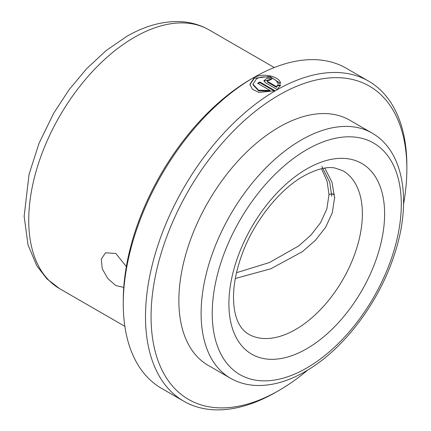<?xml version="1.0" encoding="UTF-8"?>
<svg xmlns="http://www.w3.org/2000/svg" width="431" height="431" viewBox="0 0 431 431"><rect width="100%" height="100%" fill="white"/><g stroke="black" fill="none" stroke-linecap="round" stroke-linejoin="round"><path stroke-width="0.65" d="M123.745 287.412L115.837 285.586L107.831 278.582L102.217 268.728L101.317 259.047L105.547 252.776L115.837 253.482L126.337 266.584M280.247 83.291L269.822 76.465L254.268 78.27L249.878 84.729M371.98 133.034L349.735 120.19A141.551 81.723 120 0 0 278.959 127.199A141.551 81.723 120 0 0 186.488 251.936A141.551 81.723 120 0 0 208.184 365.364L230.429 378.208C238.3 382.712 247.011 385.136 256.564 385.481C272.203 385.89 288.398 381.257 305.137 371.587C342.78 350.263 378.445 303.51 394.053 255.642C412.02 202.926 404.531 151.4 371.98 133.034A141.551 81.723 120 0 0 301.204 140.043A141.551 81.723 120 0 0 208.728 264.779A141.551 81.723 120 0 0 230.429 378.208M278.959 95.095A180.875 104.426 120 0 0 151.065 316.618A180.875 104.426 120 0 0 278.959 390.459L276.179 392.065A184.802 106.699 120 0 0 276.185 392.065A184.802 106.699 120 0 1 183.778 401.218A184.802 106.699 120 0 1 155.451 253.132A184.802 106.699 120 0 1 276.179 90.278A184.802 106.699 120 0 1 368.58 81.125A184.802 106.699 120 0 1 406.859 165.725L406.859 168.936A180.875 104.426 120 0 0 278.959 95.095M123.261 303.774L123.261 300.563A180.875 104.426 120 0 1 251.154 79.045L253.934 77.44A184.802 106.699 120 0 0 253.934 77.44A184.802 106.699 120 0 0 123.261 303.774A184.802 106.699 120 0 0 161.533 388.374L183.778 401.218M270.081 90.472L258.616 90.203L252.932 84.223L256.45 78.889C263.061 74.617 276.788 77.892 277.505 83.194L280.608 83.302C279.864 76.643 262.7 72.284 254.268 77.628L249.851 84.433L252.453 89.309L258.902 92.423L275.026 90.769L259.812 81.987A184.802 106.699 120 0 0 257.63 83.285L270.081 90.472L270.097 91.108L258.643 90.817L252.959 84.832L252.932 84.223M236.5 272.721L269.499 262.517L298.85 245.848L311.02 235.014L320.589 222.655L326.817 209.013L329.009 194.618L327.075 181.225L321.537 168.72M334.461 194.591L331.455 193.966A3.933 2.268 180 0 1 334.456 194.559M324.764 168.09L332.026 182.313L334.569 197.829L332.253 212.898L325.642 227.272L315.444 240.288L302.395 251.666L270.846 268.772L235.315 278.491M329.009 194.618A3.933 2.268 180 0 1 331.455 193.966M334.542 197.818L334.914 197.565M368.58 81.125L346.341 68.287A184.802 106.699 120 0 0 253.94 77.44L251.154 79.045M276.627 86.701L267.446 81.4L266.994 80.769L269.623 80.225A184.802 106.699 120 0 1 271.805 79.099L266.784 78.394L263.907 80.721L265.264 82.617L277.208 89.513L280.608 84.977L277.505 84.891L276.61 87.353L267.43 82.052L267.446 81.4M276.179 392.065L278.965 390.459A180.875 104.426 120 0 0 278.965 390.459A180.875 104.426 120 0 0 307.799 370.008M403.561 204.132A180.875 104.426 120 0 0 406.859 168.936M280.581 85.634L277.483 85.548L276.61 87.353M277.483 85.548L277.505 84.891M267.43 82.052L266.994 80.769M271.126 79.444L263.939 81.039M274.396 91.043L259.818 82.623L259.812 81.987M259.818 82.623A184.015 106.241 120 0 0 258.174 83.598M321.849 166.42L329.672 182.146L331.789 196.224M59.677 288.705L46.887 278.846L36.813 265.825L28.02 244.856L24.141 216.303L29.06 174.323L39 143.399L53.638 113.331L69.062 89.723L86.75 68.567L106.101 50.621L126.52 36.527C143.862 26.447 161.027 21.453 178.003 21.55C189.284 21.744 199.645 24.529 209.089 29.906A149.417 86.265 120 0 0 134.38 37.308A149.417 86.265 120 0 0 36.77 168.974A149.417 86.265 120 0 0 59.677 288.705L124.855 326.332M306.764 168.936A110.094 63.562 120 0 0 228.915 303.774A110.094 63.562 120 0 0 306.764 348.722A110.094 63.562 120 0 0 384.614 213.884A110.094 63.562 120 0 0 306.764 168.936M248.461 334.133A94.367 54.484 120 0 0 295.644 329.462A94.367 54.484 120 0 0 357.294 246.3A94.367 54.484 120 0 0 342.828 170.681L334.521 167.907C326.418 166.533 316.079 169.275 303.505 176.134C279.692 189.484 254.57 220.597 242.561 252.916C235.078 273.135 232.239 291.017 234.044 306.554C235.606 320.028 240.412 329.219 248.461 334.133M306.764 149.676A133.685 77.187 120 0 0 212.23 313.407A133.685 77.187 120 0 0 306.764 367.988A133.685 77.187 120 0 0 401.293 204.251A133.685 77.187 120 0 0 306.764 149.676M209.089 29.906L274.267 67.538"/></g></svg>
